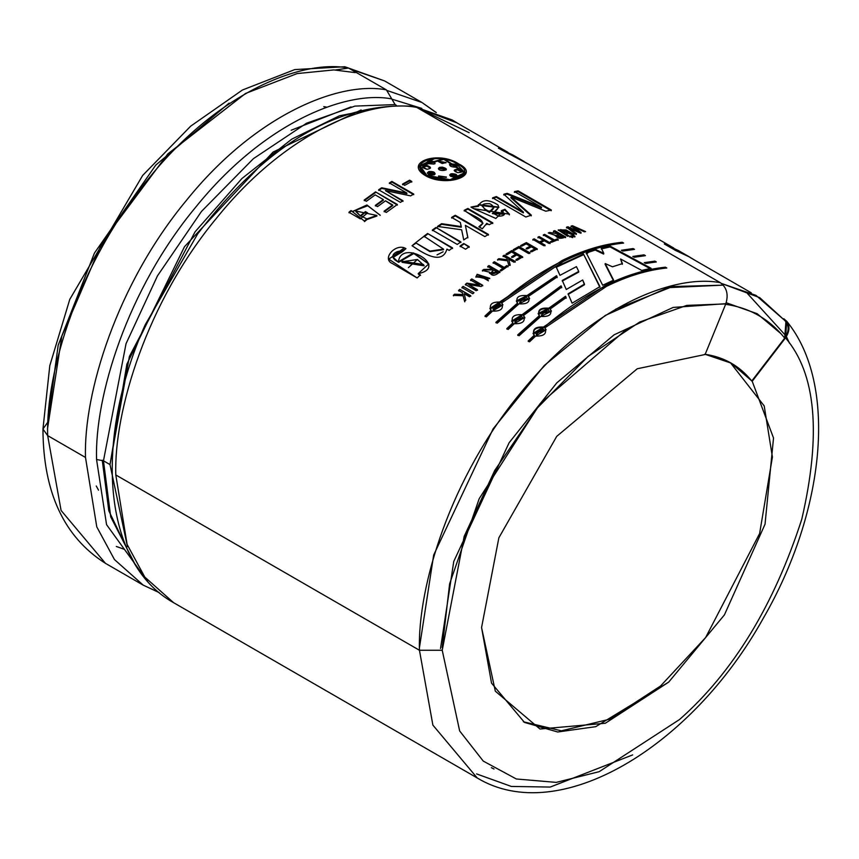 <?xml version="1.0" encoding="UTF-8"?>
<svg xmlns="http://www.w3.org/2000/svg" width="859" height="859" viewBox="0 0 859 859"><rect width="100%" height="100%" fill="white"/><g stroke="black" fill="none" stroke-linecap="round" stroke-linejoin="round"><path stroke-width="1.29" d="M396.289 105.26L395.108 104.583L354.96 106.097L306.577 123.202L253.437 158.636L201.521 211.389L157.455 275.879L126.037 343.718L103.467 460.8L110.006 464.579L127.465 546.668L110.006 464.579L103.467 460.8L96.552 459.511L103.467 460.8L126.037 343.718L157.455 275.879L201.521 211.389L253.437 158.636L306.577 123.202L354.96 106.097L395.108 104.583L391.758 98.925C345.769 90.023 263.477 123.03 195.809 207.051C127.132 289.569 94.587 396.837 96.552 459.511L106.559 524.656L147.458 581.167L106.559 524.656L96.552 459.511C94.587 396.837 127.132 289.569 195.809 207.051C263.477 123.03 345.769 90.023 391.758 98.925L386.41 89.884C339.53 80.81 255.649 114.451 186.661 200.104C116.663 284.222 83.484 393.562 85.492 457.45L96.777 526.868L114.462 559.563L143.27 585.172L114.462 559.563L96.777 526.868L85.492 457.45L47.664 435.61L61.096 510.471L105.453 563.332L61.096 510.471L47.664 435.61L42.95 429.038L47.535 422.542M197.817 233.691L145.139 324.917L197.817 233.691C266.741 144.033 338.704 101.587 413.705 106.344L416.733 107.396C369.853 98.313 285.961 131.953 216.983 217.606C146.975 301.724 113.796 411.064 115.804 474.952C113.796 411.064 146.975 301.724 216.983 217.606C285.961 131.953 369.853 98.313 416.733 107.396L720.368 282.697L416.733 107.396M786.758 321.298C838.234 384.263 825.177 511.631 763.082 618.63C691.645 746.986 559.166 827.485 477.228 777.975L432.882 725.114L419.45 650.263L442.224 650.263L459.662 730.966L483.273 761.106L516.334 778.984L556.245 782.388L599.195 771.672L679.566 719.498C733.114 672.253 773.852 605.498 801.78 519.233C821.44 434.096 816.018 373.644 785.523 337.877C790.613 329.877 790.033 323.499 783.784 318.743L786.758 321.298L785.523 337.877C816.018 373.644 821.44 434.096 801.78 519.233C773.852 605.498 733.114 672.253 679.566 719.498L599.195 771.672L556.245 782.388L516.334 778.984L483.273 761.106L459.662 730.966L442.224 650.263L419.45 650.263L432.882 725.114L477.228 777.975L173.593 602.674L144.784 577.065L127.089 544.381L115.804 474.952L127.089 544.37L144.784 577.065L173.593 602.674C102.436 563.16 93.459 440.603 145.139 324.917M103.467 460.8L110.714 516.839L134.809 563.826L110.714 516.839L103.467 460.8M158.894 592.366L143.27 585.172L159.194 592.613M419.45 650.263L115.804 474.952L419.45 650.263C417.442 586.375 450.621 477.024 520.629 392.907C589.607 307.264 673.488 273.613 720.368 282.697C673.488 273.613 589.607 307.264 520.629 392.907C450.621 477.024 417.442 586.375 419.45 650.263M98.517 490.145L96.262 485.99M456.891 122.848L418.14 108.213L452.263 119.992L456.891 122.848M507.894 152.301L452.188 120.131L418.505 108.417L469.186 132.705M783.387 319.247C789.238 324.09 789.679 330.382 784.696 338.113L785.921 321.534L759.743 297.654L721.571 283.491L755.995 295.367L783.429 319.301M375.19 194.875L383.339 199.578L375.19 194.875L366.363 201.307L364.195 200.061L375.533 191.879L397.352 204.485L386.292 212.452L384.113 211.196L392.681 204.968L385.508 200.823L377.498 206.632L375.329 205.387L383.339 199.578L375.329 205.387L377.498 206.632M411.794 181.442L409.625 180.186L409.603 180.852L402.538 184.749L409.603 180.852L409.625 180.186L411.794 181.442L404.718 185.351L402.549 184.094L409.625 180.186L402.549 184.094L404.718 185.351M509.323 214.535L504.845 209.983L501.259 211.389L504.845 209.983L504.931 209.285L501.345 210.702L504.437 213.923L493.066 213.193L498.864 207.116L478.388 204.56L478.581 205.623L470.947 207.073L473.653 208.64L470.947 207.073L478.581 205.623C482.017 199.352 488.438 199.084 497.844 204.829C501.033 209.392 489.201 214.836 493.066 213.215L498.51 216.189C504.92 216.017 505.876 214.181 501.345 210.702L504.931 209.285L495.847 218.454L473.653 208.64L509.408 214.181L504.931 209.285L509.258 214.116M467.822 237.234L465.374 225.359L467.822 237.234L463.753 239.919L461.627 229.782L437.521 226.422L441.623 223.684L461.272 226.593L460.327 222.449L451.609 217.413L455.259 215.265L488.481 234.443L484.83 236.59L465.374 225.359L467.854 237.868L465.374 225.359L484.83 236.59M469.186 246.673L463.699 243.505L469.186 246.673L465.557 249.228L460.07 246.061L463.699 243.505L469.239 247.295L463.699 243.505L460.07 246.061L465.557 249.228M420.373 274.891L418.204 273.634L420.373 274.891L417.152 277.962L392.391 263.541C381.181 258.999 395.881 242.442 405.953 248.616L402.42 251.719C398.812 249.089 385.401 255.918 398.415 261.823C401.282 237.997 449.794 267.203 418.204 273.634L428.759 263.885L413.415 252.89L398.415 261.823L398.587 262.349L413.866 253.523L428.824 264.153M572.105 303.184L568.1 293.832L584.474 284.082L582.692 279.98L566.274 289.494L562.248 280.442L578.741 271.444L576.443 266.644L559.961 275.331L556.074 266.698L583.508 254.049L599.926 286.627L572.105 303.184L599.926 286.627L583.508 254.049L599.893 287.293L583.508 254.049L556.074 266.698L559.961 275.331L576.443 266.644L578.741 271.444L578.698 272.12L578.741 271.444L562.248 280.442L566.274 289.494L582.692 279.98L584.453 284.748L584.474 284.082L568.1 293.832L572.105 303.184M528.468 297.01L528.371 296.419L557.147 276.963L556.578 275.664L557.147 276.963L528.371 296.419C530.572 301.906 527.447 304.376 518.997 303.839L497.275 323.156L495.879 322.35L517.59 303.023C515.368 297.407 518.492 294.927 526.975 295.603L556.578 275.664L557.158 277.607L556.578 275.664L527.061 296.194L556.578 276.308L527.061 296.194L526.975 295.603L516.334 300.961L517.709 303.603L495.879 322.35L497.275 323.156L518.997 303.839L529.649 298.567L528.371 296.419L529.649 298.588M566.135 297.611L565.555 296.248L566.135 297.611L550.179 309.004C552.38 314.491 549.245 316.971 540.794 316.423L519.083 335.74L517.676 334.935L539.398 315.618C537.176 309.992 540.3 307.522 548.772 308.198L565.555 296.248L566.178 298.234L565.555 296.248L548.869 308.789L565.598 296.87L548.869 308.789L548.772 308.198L538.142 313.546L539.506 316.187L517.676 334.935L519.083 335.74L540.794 316.423L551.446 311.162L550.179 309.004L551.446 311.183M622.839 251.053L621.368 250.259L633.126 248.552L634.522 249.357L622.839 251.053L621.368 250.259L633.126 248.552L632.911 249.282L633.126 248.552L634.522 249.357M645.721 263.445L644.25 262.65L654.923 261.136L656.33 261.952L645.721 263.445L644.25 262.65L654.923 261.136L654.708 261.866L654.923 261.136L656.33 261.952M567.681 236.3L566.102 229.933L573.887 234.421L572.663 234.775L560.777 229.546C560.906 231.468 563.611 233.584 568.905 235.903L567.681 236.3L558.2 229.954L566.102 229.933L565.963 230.642L573.748 235.141L565.963 230.642L566.102 229.933L573.887 234.421M572.813 236.934L571.02 235.892L572.813 236.934L571.643 237.288L569.85 236.257L571.02 235.892L570.891 236.601L572.685 237.642L570.891 236.601L571.02 235.892L569.85 236.257L571.643 237.288M558.232 239.607L557.147 238.985L558.232 239.607L551.575 242.27L550.49 241.647L553.207 240.531L543.371 234.851L544.617 234.357L554.442 240.026L557.147 238.985L558.135 240.305L557.147 238.985L554.442 240.026L554.356 240.724L557.051 239.672L554.356 240.724L554.442 240.026L544.617 234.357L544.531 235.044L554.356 240.724L544.531 235.044L544.617 234.357L543.371 234.851L553.207 240.531L553.121 241.218L553.207 240.531L550.49 241.647L551.575 242.27M526.18 243.849L530.261 246.2L526.18 243.849L521.735 246.189L520.651 245.567L526.352 242.592L537.272 248.885L531.7 251.794L530.615 251.161L534.932 248.895L531.345 246.834L527.308 248.938L526.223 248.315L530.261 246.2L530.228 246.877L530.261 246.2L526.223 248.315L527.308 248.938M511.577 251.966L515.647 254.318L511.577 251.966L507.121 254.683L506.037 254.06L511.749 250.592L522.659 256.895L517.086 260.277L516.001 259.654L520.318 257.013L516.731 254.94L512.694 257.399L511.61 256.777L515.647 254.318L515.658 254.962L515.647 254.318L511.61 256.777L512.694 257.399M507.991 266.183L506.907 265.56L504.179 267.428L494.354 261.748L493.109 262.629L502.934 268.298L500.271 270.832L502.934 268.298L493.109 262.629L494.354 261.748L504.179 267.428L506.907 265.56L507.991 266.183L501.291 270.853L500.206 270.231L502.934 268.298L500.206 270.231L501.291 270.853M477.26 274.891L475.94 277.189L477.153 274.311L488.427 280.818L477.153 274.311L475.865 276.899L489.737 278.316L477.153 274.311L489.759 278.606M472.783 293.767L461.874 287.475L463.098 286.38L474.007 292.683L472.783 293.767L461.874 287.475L463.098 286.38L474.007 292.683M425.645 175.762C402.935 162.566 438.208 150.035 458.824 163.983C481.824 175.225 446.562 187.756 425.645 175.762L450.578 180.487L465.922 173.121L443.888 158.657L418.644 165.991L425.645 175.762M465.771 300.199L464.193 293.724L465.771 300.199L464.579 301.326L463.108 295.775L453.337 295.346L454.529 294.207L462.904 294.54L462.389 292.683L458.556 290.471L459.769 289.365L470.678 295.668L469.476 296.774L464.193 293.724L469.476 296.774M482.672 285.252L471.763 278.95L470.539 279.97L479.29 285.027L466.802 283.148L465.438 284.995L466.802 283.148L479.29 285.027L470.539 279.97L471.763 278.95L482.672 285.252L481.169 286.509L468.681 284.63L477.432 289.687L476.219 290.739L465.299 284.447L466.802 283.148L465.299 284.447L476.219 290.739M489.662 272.206C491.498 276.33 494.902 276.222 499.863 271.884L488.954 265.581L487.697 266.494L492.551 269.296L483.757 269.436L482.404 270.456L489.662 272.206L482.404 270.456L483.757 269.436L492.551 269.296L487.697 266.494L488.954 265.581L499.863 271.884C494.902 276.222 491.498 276.33 489.662 272.206L489.49 273.162M508.872 265.592L507.54 260.803L497.608 259.525L498.864 258.688L507.358 259.762L506.885 258.151L503.063 255.939L504.319 255.144L515.228 261.437L513.972 262.242L508.689 259.193L510.128 264.755L508.872 265.592L507.54 260.803L497.608 259.525L498.864 258.688L498.907 259.311L507.39 260.384L507.358 259.762L507.39 260.384L498.907 259.311L498.864 258.688L507.358 259.762L506.885 258.151L503.063 255.939L504.319 255.144L515.26 262.081L504.34 255.778L504.319 255.144L515.228 261.437M514.348 250.323L513.263 249.701L518.933 246.501L529.842 252.793L528.575 253.502L518.75 247.822L514.348 250.323L513.263 249.701L518.933 246.501L518.922 247.156L529.831 253.459L518.922 247.156L518.933 246.501L529.842 252.793M543.811 245.706L532.902 239.414L534.158 238.834L539.452 241.894L543.285 240.176L537.981 237.116L539.227 236.579L550.147 242.872L548.89 243.419L544.37 240.799L540.536 242.517L545.068 245.126L543.811 245.706L532.902 239.414L534.158 238.834L534.094 239.511L539.398 242.571L543.21 240.864L543.285 240.176L539.452 241.894L539.398 242.571L539.452 241.894L534.158 238.834L532.848 240.09L534.094 239.511L539.398 242.571L543.21 240.864L543.285 240.176L537.981 237.116L539.227 236.579L539.162 237.267L550.071 243.559L539.162 237.267L539.227 236.579L550.147 242.872M549.492 233.154L549.599 232.456L548.257 232.95L555.505 235.42C557.351 238.63 560.744 239.135 565.662 236.955L554.753 230.663L553.507 231.082L558.361 233.873L549.599 232.456L558.361 233.873L553.507 231.082L554.753 230.663L565.662 236.955C560.744 239.135 557.351 238.63 555.505 235.42L548.257 232.95L549.599 232.456L549.492 233.154L555.225 235.441M573.823 236.622L572.03 235.591L573.189 235.248L574.982 236.279L573.823 236.622L572.03 235.591L573.189 235.248L573.06 235.957L574.854 236.998L573.06 235.957L573.189 235.248L574.982 236.279M585.602 231.576L572.513 225.734L585.602 231.576L584.421 231.823L573.995 227.13L581.124 232.564L579.814 232.875L569.399 228.215L576.496 233.712L575.294 234.035L566.586 227.152L567.982 226.797L578.322 231.468L571.138 226.046L572.513 225.734L572.341 226.454L573.973 227.184L572.341 226.454L572.513 225.734L571.138 226.046L578.322 231.468L578.161 232.188L578.322 231.468L567.982 226.797L569.249 228.923L576.346 234.432L569.249 228.923L569.399 228.215L579.814 232.875M634.275 257.249L632.804 256.454L644.025 254.844L645.431 255.66L634.275 257.249L632.804 256.454L644.025 254.844L643.81 255.574L644.025 254.844L645.431 255.66M545.014 328.406L544.874 327.848C547.129 333.603 544.058 336.331 535.662 336.052L529.563 341.796L528.156 340.98L534.266 335.235C531.979 329.362 535.05 326.624 543.468 327.043L605.166 285.51C625.986 275.288 646.065 269.178 665.403 267.192L666.809 267.997C647.482 269.994 627.392 276.104 606.561 286.326L544.874 327.848L545.014 328.406L546.099 329.781L544.874 327.848L606.561 286.326C627.392 276.104 647.482 269.994 666.809 267.997L665.403 267.192L665.564 268.137L665.403 267.192C646.065 269.178 625.986 275.288 605.166 285.51L543.468 327.043L543.607 327.601C585.097 292.296 625.62 272.41 665.188 267.911C625.62 272.41 585.097 292.296 543.607 327.601L543.468 327.043L533.074 333.421L534.427 335.772L528.156 340.98L529.563 341.796M514.283 323.703L524.72 317.454L523.496 315.511L561.668 287.153L561.077 285.832L561.668 287.153L523.496 315.511C525.751 321.255 522.68 323.993 514.283 323.703L508.184 329.448L506.778 328.643L512.887 322.898C510.6 317.014 513.671 314.287 522.089 314.695L561.077 285.832L561.689 287.786L561.077 285.832L522.229 315.253L561.099 286.466L522.229 315.253L522.089 314.695L511.696 321.073L513.048 323.424L506.778 328.643L508.184 329.448M492.486 311.119L502.923 304.87L501.688 302.916L563.386 261.394C584.217 251.172 604.296 245.062 623.623 243.065L622.217 242.259L622.013 242.979C582.445 247.478 541.911 267.374 500.421 302.669L489.855 308.37L500.421 302.669L500.292 302.11L500.421 302.669C541.911 267.374 582.445 247.478 622.013 242.979L622.217 242.259C602.889 244.246 582.799 250.356 561.979 260.578L489.888 308.488L491.08 310.303C488.792 304.43 491.863 301.702 500.292 302.11L561.979 260.578C582.799 250.356 602.889 244.246 622.217 242.259L623.623 243.065C604.296 245.062 584.217 251.172 563.386 261.394L501.688 302.916C503.943 308.671 500.872 311.398 492.486 311.119L486.377 316.864L484.97 316.048L491.08 310.303L484.97 316.048L486.377 316.864M651.111 268.309L610.201 246.189L601.364 248.283L603.78 253.351L601.364 248.283L610.201 246.189L651.111 268.309L641.737 270.424L620.585 258.988L622.421 263.606L612.499 266.795L605.219 263.573L613.616 280.152L602.674 285.242L586.332 253.008L596.157 249.754L603.78 253.351L603.641 254.06L603.78 253.351L596.157 249.754L596.028 250.463L603.641 254.06L596.028 250.463L596.157 249.754L586.332 253.008L602.674 285.242M452.51 247.875L427.589 233.487L423.97 236.204L443.48 249.099L429.951 251.118L415.616 242.786L427.589 233.487L452.51 247.875L449.16 250.388L446.938 249.11C441.977 266.354 421.393 251.912 412.041 245.738L415.616 242.786L429.962 251.633L443.566 249.647M460.886 241.884L435.964 227.495L460.886 241.884L457.246 244.428L432.324 230.04L435.964 227.495L460.939 242.496L435.964 227.495L432.324 230.04L457.246 244.428M489.147 224.725L486.774 223.351L482.339 228.773L478.882 226.776C490.553 220.699 470.421 215.405 464.214 210.326L467.865 208.458L492.798 222.846L489.147 224.725L486.774 223.351L486.892 224.618M551.371 210.047L518.149 190.87L514.509 191.6L541.589 207.244L507.154 193.35L503.857 194.252L523.464 212.194L503.857 194.252L507.154 193.35L541.589 207.244L514.509 191.6L518.149 190.87L551.371 210.047L545.798 211.207L511.051 197.108L531.334 215.158L525.837 217.016L492.615 197.838L496.373 196.55L523.464 212.194L523.346 212.892L523.464 212.194L496.373 196.55L496.255 197.248L523.346 212.892L496.255 197.248L496.373 196.55L492.615 197.838L525.837 217.016M413.705 194.037L391.887 181.432L389.374 182.935L406.876 193.05L381.686 187.767L406.876 193.05L389.374 182.935L391.887 181.432L413.705 194.037L410.634 195.884L385.455 190.623L402.957 200.727L400.444 202.38L378.626 189.785L381.686 187.767L381.718 188.4L406.887 193.683L406.876 193.05L406.887 193.683L381.718 188.4L381.686 187.767L378.626 189.785L400.444 202.38M380.236 215.362L366.943 204.979L353.124 211.217L353.317 211.905L350.998 210.552L364.366 221.042L366.836 218.959L360.501 215.652L365.429 211.615L367.598 212.86L360.329 218.873L348.937 212.291L350.998 210.552L353.446 212.463L350.998 210.552L348.937 212.291L360.329 218.873M323.779 106.623L326.828 107.16M124.555 549.406L116.298 546.464L124.555 549.406M47.664 422.467L58.187 345.2L94.436 253.094L155.79 165.078L229.085 103.134M42.95 429.038L47.664 435.61C45.656 371.722 78.835 262.382 148.843 178.264C217.821 92.622 301.713 58.97 348.582 68.054L344.77 66.734L294.755 69.59L242.388 90.034L190.677 126.166L142.68 175.429L69.783 299.362L49.801 365.655L42.95 429.038C43.208 492.336 64.038 537.1 105.453 563.332L143.27 585.172M47.664 435.61L85.492 457.45C83.484 393.562 116.663 284.222 186.661 200.104C255.649 114.451 339.53 80.81 386.41 89.884L348.582 68.054C301.713 58.97 217.821 92.622 148.843 178.264C78.835 262.382 45.656 371.722 47.664 435.61M361.134 109.952L273.076 152.064L184.492 246.705L126.885 364.141L110.006 464.579L129.398 356.485L195.079 231.812L241.905 178.543L291.781 139.126L339.423 115.815L381.009 107.504M442.224 650.263L464.161 536.424L494.72 470.464L537.562 407.767L588.039 356.474L639.697 322.018L686.749 305.396L725.78 303.914C728.657 294.669 726.854 287.593 720.368 282.697C726.854 287.593 728.657 294.669 725.78 303.914L686.749 305.396L639.697 322.018L588.039 356.474L537.562 407.767L494.72 470.464L464.161 536.424L442.224 650.263M704.659 354.241C723.922 356.957 739.62 365.88 751.754 381.009L784.696 338.113C769.342 318.957 749.467 307.662 725.093 304.226C749.467 307.662 769.342 318.957 784.696 338.113L751.754 381.009L785.523 337.877L752.205 381.278L773.529 438.004L765.025 524.248L724.427 614.872L668.678 682.132L605.316 723.257L539.989 729.023L495.321 691.173L481.566 627.542L498.864 537.798L556.718 436.372L637.249 368.769L705.11 354.499L725.78 303.914L705.11 354.499L637.249 368.769L556.718 436.372L498.864 537.798L481.566 627.542L491.541 683.152L524.495 722.419L557.695 731.997L595.727 726.671L668.678 682.132L724.427 614.872L765.025 524.248L773.529 438.004L752.205 381.278L731.288 363.196L705.185 354.316M730.386 362.681L764.199 405.91L772.413 457.031L759.624 533.536L705.647 637.518L660.56 686.008L609.536 719.23L561.367 730.826L523.367 721.764L561.367 730.826L609.536 719.23L660.56 686.008L705.647 637.518L759.624 533.536L772.413 457.031L764.199 405.91L730.386 362.681M626.984 328.943L540.139 403.59L479.215 498.66L449.622 583.819L442.224 647.654M440.517 648.513L453.756 561.453L509.14 442.696L556.879 382.77L614.142 334.795L673.134 307.436L725.286 303.721M426.773 175.257L420.234 166.152L443.802 159.312L464.365 172.809L450.062 179.735L426.773 175.257L426.708 175.934L426.773 175.257C446.24 186.553 479.311 174.806 457.729 164.252C438.53 151.259 405.448 163.006 426.773 175.257M464.354 172.809L464.214 173.529L450.223 180.379L426.708 175.934L420.201 166.496M420.234 166.152L426.708 175.934M418.623 166.335L434.944 158.486L418.623 166.335M455.506 163.07L465.836 173.475L455.506 163.07M434.074 162.415L427.202 162.19L434.074 162.415L434.192 161.717L427.191 161.868L428.695 163.661L433.913 164.09L435.019 163.081L434.192 161.717L434.901 163.403M430.499 167.838L427.009 165.476L426.923 166.174L422.607 167.237L426.923 166.174L430.38 168.181M457.235 166.249L450.234 163.929L449.482 164.692M445.961 162.856L438.294 161.46L445.961 162.856M457.46 169.91L454.239 170.662L457.46 169.91L457.589 169.202L454.218 170.307L457.697 172.67C453.208 170.887 453.176 169.728 457.589 169.202L457.46 169.91L461.895 172.047M457.439 176.385L456.032 174.323L449.719 174.903L450.546 176.278L457.536 176.106L456.032 174.323L457.439 176.385M428.727 172.23L428.802 171.542L427.32 172.895L434.396 174.774L435.18 173.765L428.802 171.542L427.331 173.185L428.727 172.23L435.094 174.066M439.443 168.042L438.466 168.718L442.224 167.838L442.331 167.14L439.55 167.344L438.455 168.396L446.304 169.556L442.331 167.14L442.224 167.838L446.165 169.899L442.224 167.838M438.552 175.966L446.444 177.029L438.552 175.966M438.552 176.439L446.326 177.373M426.923 166.174L427.009 165.476L422.585 166.893L427.063 169.33C421.339 167.537 421.318 166.249 427.009 165.476C431.519 167.161 431.54 168.45 427.063 169.33M450.234 163.929C448.999 165.916 450.868 166.99 455.828 167.151C450.868 166.99 448.999 165.916 450.234 163.929C456.032 163.897 457.901 164.982 455.828 167.151M450.095 164.638L457.106 166.517M446.1 162.566L438.273 161.116L442.245 163.543L446.1 162.566L442.245 163.543L438.294 161.471L446.1 162.566M462.056 171.714L457.589 169.202C463.291 171.156 463.323 172.315 457.697 172.67M449.74 175.236L455.925 175.032M442.331 167.14C454.679 170.64 434.128 172.283 439.55 167.344L442.331 167.14M434.396 174.774C428.501 175.419 426.633 174.345 428.802 171.542C433.827 171.306 435.685 172.38 434.396 174.774M456.032 174.323C458.266 177.298 456.44 177.942 450.546 176.278C449.182 173.754 451.018 173.11 456.032 174.323M434.192 161.717L433.913 164.09L428.695 163.661C426.472 160.644 428.308 159.999 434.192 161.717M335.397 69.987L348.582 68.054L386.41 89.884L395.108 104.583M675.582 250.463L664.308 243.956L678.589 250.656L664.308 243.956L675.582 250.463L689.852 257.163L675.582 250.463M694.48 260.019L689.852 257.163L694.48 260.019M528.564 164.23L498.392 148.167L512.673 154.878L498.392 148.167L528.564 164.23M470.678 295.668L459.769 289.365L458.556 290.471L462.389 292.683L463.065 295.077L462.539 293.209L463.065 295.077L454.529 294.207L463.065 295.077L454.529 294.207L453.337 295.346L463.108 295.775L464.579 301.326M453.509 295.861L454.701 294.734L453.509 295.861M464.751 301.842L463.269 296.301L464.751 301.842M459.769 289.365L470.839 296.205L459.769 289.365M458.717 291.008L459.919 289.902L458.717 291.008M462.024 288.012L463.237 286.927L462.024 288.012M477.432 289.687L468.681 284.63L477.572 290.235L468.681 284.63L481.169 286.509M471.763 278.95L482.79 285.811L471.763 278.95M470.657 280.539L471.881 279.519L470.657 280.539M479.29 285.027L479.408 285.585L479.29 285.027M466.931 283.706L479.408 285.585L466.931 283.706M487.966 278.284L477.507 276.491L487.966 278.284M477.593 276.791L488.18 279.272L477.593 276.791M489.533 273.377L489.748 272.797M488.954 265.581L499.927 272.486L488.954 265.581M487.772 267.095L489.018 266.193L487.772 267.095M492.551 269.296L492.626 269.898L492.551 269.296M483.757 269.436L483.842 270.027L492.626 269.898L483.842 270.027L483.757 269.436M493.635 269.919L497.608 272.775L497.533 272.163L491.015 272.711L493.635 269.919C490.371 274.096 491.67 274.848 497.533 272.163L493.635 269.919M491.101 273.001L497.608 272.775L491.101 273.001M482.5 271.047L483.842 270.027L482.5 271.047M506.907 265.56L508.045 266.805L506.907 265.56M504.179 267.428L504.244 268.04L506.96 266.172L504.244 268.04L504.179 267.428M494.354 261.748L504.244 268.04L494.354 261.748M493.163 263.241L494.408 262.371L493.163 263.241M510.128 264.755L508.689 259.193L510.171 265.377L508.689 259.193L513.972 262.242M503.095 256.573L504.34 255.778L503.095 256.573M497.651 260.148L498.907 259.311L497.651 260.148M511.631 257.41L515.658 254.962L511.631 257.41M516.731 254.94L520.318 257.013L520.329 257.657L520.318 257.013L516.001 259.654L517.086 260.277M516.023 260.288L520.329 257.657L516.023 260.288M522.659 256.895L511.749 250.592L511.76 251.236L522.669 257.539L511.76 251.236L511.749 250.592L506.037 254.06L507.121 254.683M506.058 254.693L511.76 251.236L506.058 254.693M518.75 247.822L528.575 253.502M513.263 250.356L518.922 247.156L513.263 250.356M526.202 248.981L530.228 246.877L526.202 248.981M531.345 246.834L534.932 248.895L534.899 249.572L534.932 248.895L530.615 251.161L531.7 251.794M530.594 251.827L534.899 249.572L530.594 251.827M537.272 248.885L526.352 242.592L526.32 243.258L537.229 249.561L526.32 243.258L526.352 242.592L520.651 245.567L521.735 246.189M520.629 246.222L526.32 243.258L520.629 246.222M540.536 242.517L540.483 243.194L545.003 245.814L540.483 243.194L540.536 242.517L545.068 245.126M544.37 240.799L548.89 243.419M537.917 237.803L539.162 237.267L537.917 237.803M543.296 235.549L544.531 235.044L543.296 235.549M550.415 242.335L553.121 241.218L550.415 242.335M554.753 230.663L554.635 231.361L565.544 237.664L554.635 231.361L554.753 230.663M553.4 231.78L554.635 231.361L553.4 231.78M558.361 233.873L558.253 234.582L558.361 233.873M555.322 235.806L558.253 234.582M559.445 234.507L563.332 236.751L563.225 237.449L563.332 236.751L556.847 235.838L559.445 234.507C556.224 236.869 557.512 237.61 563.332 236.751L559.445 234.507M556.836 235.86L556.729 236.558L563.225 237.449L556.933 236.214M569.732 236.966L570.891 236.601L569.732 236.966M571.901 236.3L573.06 235.957L571.901 236.3M558.232 230.33L565.963 230.642M568.905 235.903L559.928 230.158L572.663 234.775M559.928 230.158L559.8 230.867L568.035 236.182L560.025 230.545M570.967 226.765L572.341 226.454L570.967 226.765M576.496 233.712L569.399 228.215L566.435 227.871L567.982 226.797L566.586 227.152L575.294 234.035M581.124 232.564L573.995 227.13L573.823 227.85L580.963 233.272L573.823 227.85L573.995 227.13L584.421 231.823M645.206 263.176L654.708 261.866L645.206 263.176M633.759 256.97L643.81 255.574L633.759 256.97M622.313 250.774L632.911 249.282L622.313 250.774M535.662 336.052L546.099 329.802M533.042 333.303L543.607 327.601C535.178 327.172 532.118 329.899 534.427 335.772L528.339 341.495L534.427 335.772M542.867 328.578L544.187 330.253L534.953 332.852L542.867 328.578L536.263 334.452L542.867 328.578M542.995 329.137L535.114 333.378L544.241 330.543M550.265 309.594L550.179 309.004M538.131 313.492L548.869 308.789C540.386 308.102 537.272 310.561 539.506 316.187L517.859 335.45L539.506 316.187M548.139 309.627L549.502 311.441L540.075 313.159L548.139 309.627L541.417 314.942L548.139 309.627M540.161 313.481L549.588 312.032L540.161 313.481M511.663 320.965L522.229 315.253L511.663 320.965M506.96 329.158L513.048 323.424L506.96 329.158M523.625 316.058L524.903 317.959M521.477 316.241L522.809 317.905L513.575 320.504L521.477 316.241L514.885 322.114L521.477 316.241M513.693 320.826L522.948 318.464L513.693 320.826M516.323 300.908L527.061 296.194L516.323 300.908M496.051 322.855L517.709 303.603L496.051 322.855M526.342 297.031L527.694 298.857L518.278 300.575L526.342 297.031L519.62 302.357L526.342 297.031M518.353 300.897L527.791 299.447L518.353 300.897M485.152 316.563L491.241 310.84L485.152 316.563M501.828 303.474L502.912 304.848M499.68 303.646L501.012 305.321L491.777 307.919L499.68 303.646L493.087 309.53L499.68 303.646M491.885 308.241L501.065 305.611M499.82 304.204L493.238 310.056L499.82 304.204M562.258 281.086L578.698 272.12L562.258 281.086M568.132 294.454L584.453 284.748L568.132 294.454M556.052 267.353L583.411 254.747L556.052 267.353M613.616 280.152L605.112 264.282L613.551 280.839L605.112 264.282L605.219 263.573L612.499 266.795M622.421 263.606L620.585 258.988L622.281 264.314L620.585 258.988L641.737 270.424M610.201 246.189L610.03 246.909L650.939 269.028L610.03 246.909L610.201 246.189M601.225 248.992L610.03 246.909L601.225 248.992M586.235 253.706L587.749 253.169M394.603 259.719L398.587 262.349L393.186 257.346L402.42 251.719M405.953 248.616L388.612 259.031L417.152 277.962M388.697 259.268L403.827 248.197M417.431 259.482L423.777 265.291L402.044 261.77L417.431 259.482L408.422 267.611L417.431 259.482M401.905 261.222L402.066 262.328L424.078 265.807L423.412 264.486L401.905 261.222M418.376 274.161L420.545 275.406L418.376 274.161M398.587 262.349L393.347 257.829M415.724 243.355L412.041 245.738C421.393 251.912 441.977 266.354 446.938 249.11L449.16 250.388M427.589 233.487L452.596 248.476L427.589 233.487M424.067 236.794L427.664 234.077L424.067 236.794M443.137 251.784L437.027 254.865M460.134 246.662L463.753 244.128L460.134 246.662M432.388 230.652L436.018 228.107L432.388 230.652M488.481 234.443L455.259 215.265L451.609 217.413L460.327 222.449L461.294 227.227L461.272 226.593L441.623 223.684L441.655 224.306L461.294 227.227L441.655 224.306L441.623 223.684L437.521 226.422L461.627 229.782L463.753 239.919M437.564 227.044L441.655 224.306L437.564 227.044M455.259 215.265L455.259 215.92L488.481 235.098L455.259 215.92L455.259 215.265M451.619 218.057L455.259 215.92L451.619 218.057M492.798 222.846L467.865 208.458L467.833 209.124L492.755 223.512L467.833 209.124L467.865 208.458L464.214 210.326L482.941 223.061L478.882 226.776L482.339 228.773M464.193 210.992L467.833 209.124L464.193 210.992M482.908 223.383L479.515 227.141L482.941 223.061M478.388 204.904L498.789 207.47M493.163 213.526L504.34 214.267M478.581 205.623L478.527 206.31L478.581 205.623M489.566 211.754L485.603 209.467L485.539 210.154L489.512 212.441L493.925 207.427L489.512 212.441L485.539 210.154L482.232 205.634L494 207.105L489.566 211.754C494.73 209.027 494.763 206.332 489.673 203.658C481.684 203.379 480.331 205.312 485.603 209.467L489.566 211.754M482.243 205.945L485.539 210.154L482.243 205.945M471.333 207.309L478.527 206.31L471.333 207.309M510.912 197.817L531.216 215.867L510.912 197.817L511.051 197.108L510.912 197.817M531.334 215.158L511.051 197.108L545.798 211.207M518.149 190.87L517.966 191.589L551.188 210.766L517.966 191.589L518.149 190.87M514.337 192.319L517.966 191.589L514.337 192.319M541.589 207.244L541.428 207.953L541.589 207.244M507.154 193.35L507.003 194.059L541.428 207.953L507.003 194.059L507.154 193.35M503.718 194.961L507.003 194.059L503.718 194.961M492.508 198.536L496.255 197.248L492.508 198.536M409.603 180.852L411.772 182.097L409.603 180.852M391.887 181.432L391.897 182.076L413.716 194.682L391.897 182.076L391.887 181.432M389.385 183.579L391.897 182.076L389.385 183.579M378.669 190.408L381.718 188.4L378.669 190.408M402.957 200.727L385.455 190.623L403 201.35L385.455 190.623L410.634 195.884M385.508 200.823L392.735 205.58L392.681 204.968L384.113 211.196L386.292 212.452M384.198 211.797L392.735 205.58L384.198 211.797M397.352 204.485L375.533 191.879L397.406 205.097L375.533 191.879L364.195 200.061L366.363 201.307M364.28 200.652L375.587 192.502L364.28 200.652M375.415 205.977L383.393 200.19L375.415 205.977M353.135 211.282L367.706 205.784L380.183 215.179M349.065 212.849L351.116 211.121L349.065 212.849M367.598 212.86L365.429 211.615L367.706 213.44L365.429 211.615L360.63 216.21L365.537 212.184L360.63 216.21L355.787 211.013L376.822 215.459L366.836 218.959L366.954 219.528L376.918 216.006M355.905 211.636L360.63 216.21L355.862 211.357M376.886 215.834L366.954 219.528L364.495 221.601L366.836 218.959L364.366 221.042M421.823 108.406L391.79 99.129L421.823 108.406M348.765 68.151L384.574 80.918L350.451 69.128L384.574 80.918L421.941 102.489L387.538 90.657L421.941 102.489L435.996 112.432M757.133 313.685L780.96 333.679L757.133 313.685L726.209 302.755M491.369 767.667L494 769.009L491.369 767.667M419.45 647.654L433.655 555.107L493.12 428.845L544.241 365.526L605.284 315.425L667.722 287.679L722.398 285.177L672.565 286.552L615.592 309.219M747.502 293.585L786.092 336.019M786.404 336.631L789.518 343.256M291.169 130.235L351.041 106.913M130.332 555.73L108.814 510.772L102.253 460.22L108.814 510.772L130.332 555.73M355.25 72.618L333.872 69.923L297.128 73.573L245.556 93.448L167.806 153.911L102.672 241.261L61.848 336.105L47.46 429.038M465.922 173.121L465.782 173.84M435.019 163.081L434.912 163.779M422.585 166.893L422.51 167.58M751.303 292.833L689.777 257.303M673.81 248.079L523.872 161.513M488.084 278.681L488.18 279.272M477.507 276.491L477.615 277.06M491.09 273.323L491.004 272.733M544.187 330.253L544.327 330.801M549.502 311.441L549.588 312.032M540.086 313.159L540.193 313.728M524.72 317.454L524.86 318.013M522.809 317.905L522.948 318.464M513.585 320.504L513.736 321.041M527.694 298.857L527.791 299.447M518.278 300.575L518.385 301.144M501.001 305.321L501.141 305.868M428.759 263.885L428.899 264.443M423.927 265.248L424.078 265.807M443.577 249.69L443.48 249.099M509.312 214.879L509.408 214.181M493.002 213.87L493.066 213.193M504.351 214.621L504.437 213.923M493.936 207.76L494.022 207.073M482.167 206.31L482.232 205.623M376.929 216.049L376.822 215.459M355.905 211.572L355.787 211.013M512.673 154.867L523.947 161.385M689.863 257.163L678.589 250.656M416.862 107.472L452.263 119.992M421.941 102.489L436.34 112.561M632.643 754.911L550.232 787.059L511.352 786.447L476.573 773.916"/></g></svg>
